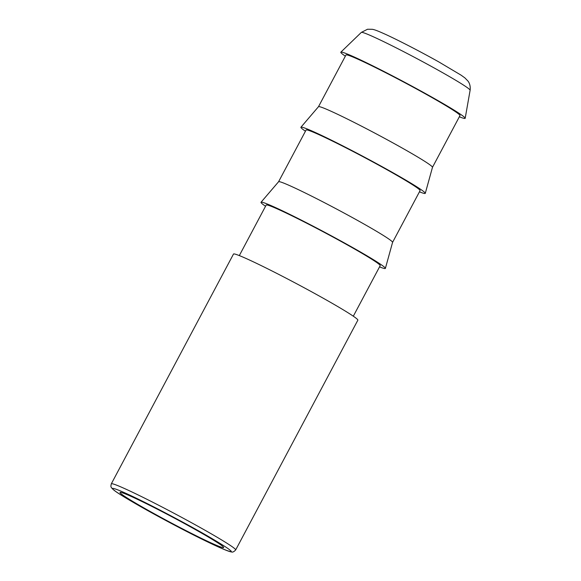 <?xml version="1.0" encoding="UTF-8"?>
<svg xmlns="http://www.w3.org/2000/svg" width="581" height="581" viewBox="0 0 581 581"><rect width="100%" height="100%" fill="white"/><g stroke="black" fill="none" stroke-linecap="round" stroke-linejoin="round"><path stroke-width="0.87" d="M160.588 510.866A58.681 2.861 -152 0 0 120.027 492.448A58.681 2.861 -152 0 0 183.095 529.131A58.681 2.861 -152 0 0 223.656 547.549A58.681 2.861 -152 0 0 160.588 510.866M111.312 483.835L233.497 254.05A70.424 3.435 28 0 1 282.163 276.149A70.424 3.435 28 0 1 357.852 320.167L235.668 549.953A70.424 3.435 -152 0 0 234.208 548.232A70.424 3.435 -152 0 0 159.986 505.935A70.424 3.435 -152 0 0 111.312 483.835C110.702 486.871 110.375 486.842 113.593 489.856C120.303 495.891 171.206 524.222 204.134 540.221C223.373 549.619 230.061 551.935 231.361 551.892C232.465 552.48 233.903 551.834 235.668 549.953M239.321 255.589L266.192 205.049A64.556 3.152 28 0 1 310.806 225.305A64.556 3.152 28 0 1 380.185 265.662L353.313 316.202M459.346 116.788A70.424 3.435 -152 0 0 465.185 118.277A70.424 3.435 -152 0 0 389.481 74.31A70.424 3.435 -152 0 0 340.844 52.167A70.424 3.435 -152 0 0 345.346 56.175M392.574 242.357L420.085 190.619A64.556 3.152 28 0 0 350.706 150.261A64.556 3.152 28 0 0 306.093 130.006L278.582 181.744A64.556 3.152 28 0 1 323.189 202.021A64.556 3.152 28 0 1 392.582 242.335L385.385 268.378A70.424 3.435 28 0 1 379.538 266.875M265.546 206.262A70.424 3.435 28 0 1 261.029 202.261A70.424 3.435 28 0 1 309.68 224.397A70.424 3.435 28 0 1 385.385 268.378M432.482 167.313L459.985 115.575A64.556 3.152 -152 0 0 390.606 75.225A64.556 3.152 -152 0 0 345.993 54.963L318.482 106.701L300.936 127.217A70.424 3.435 -152 0 0 305.446 131.219M419.446 191.832A70.424 3.435 -152 0 0 425.285 193.335L432.482 167.299A64.556 3.152 -152 0 0 363.089 126.978A64.556 3.152 -152 0 0 318.497 106.686M425.285 193.335A70.424 3.435 -152 0 0 349.58 149.353A70.424 3.435 -152 0 0 300.936 127.217M470.116 90.251C470.792 84.659 468.402 81.609 467.966 81.064L464.894 77.905L461.096 75.167L438.728 61.869C421.341 52.123 399.031 40.568 386.002 34.584C376.473 30.263 374.418 29.689 372.334 29.297L367.541 29.239L361.324 32.405A61.615 3.007 28 0 1 403.882 51.782A61.615 3.007 28 0 1 468.823 88.791A61.615 3.007 28 0 1 470.116 90.251L465.185 118.277M229.517 549.771C235.595 554.013 227.193 552.306 184.671 530.409C163.617 519.45 146.528 510.125 133.398 502.427C122.032 495.709 115.619 491.642 114.159 490.226C108.088 485.985 116.49 487.691 159.012 509.588C180.059 520.547 197.155 529.872 210.286 537.57C221.651 544.288 228.057 548.355 229.517 549.771M361.324 32.405L340.844 52.167M278.597 181.73L261.029 202.261"/></g></svg>
